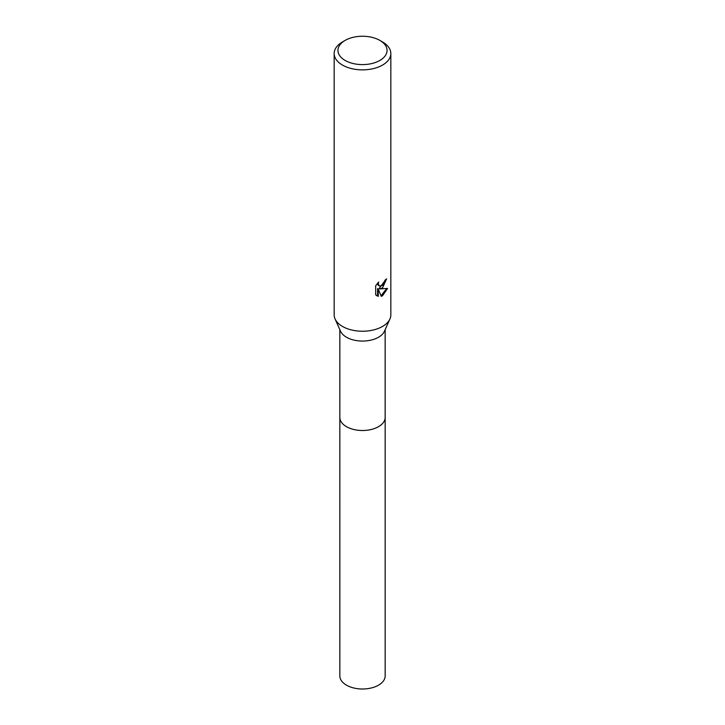 <?xml version="1.0" encoding="UTF-8"?>
<svg xmlns="http://www.w3.org/2000/svg" width="725" height="725" viewBox="0 0 725 725"><rect width="100%" height="100%" fill="white"/><g stroke="black" fill="none" stroke-linecap="round" stroke-linejoin="round"><path stroke-width="1.09" d="M379.864 40.401L382.528 41.941A28.329 16.358 180 0 1 390.829 53.505L390.829 314.877A28.329 16.358 180 0 1 389.932 318.964L384.44 331.252A22.656 13.077 180 0 1 378.522 337.234A22.656 13.077 180 0 1 356.537 340.605A22.656 13.077 180 0 1 340.56 331.252L335.068 318.964A28.329 16.358 180 0 1 334.171 314.877L334.171 53.505A28.329 16.358 180 0 1 342.472 41.941L345.136 40.401A24.55 14.174 180 0 1 379.864 40.401A24.55 14.174 180 0 1 379.864 60.447A24.55 14.174 180 0 1 345.136 60.447A24.55 14.174 180 0 1 345.136 40.401L342.472 41.941M385.156 417.156A22.665 13.086 180 0 1 385.165 417.428A22.656 13.077 180 0 1 378.522 426.672A22.656 13.077 180 0 1 353.827 429.508A22.656 13.077 180 0 1 339.844 417.428A22.665 13.086 180 0 1 339.844 417.156M389.932 318.964A28.329 16.358 180 0 1 382.528 326.449A28.329 16.358 180 0 1 355.042 330.654A28.329 16.358 180 0 1 335.068 318.964M382.528 287.897L379.818 288.913L387.576 288.423L382.528 295.764L381.196 296.326L378.26 288.994L378.26 296.389L375.677 294.867L375.677 285.75L378.658 282.052L378.251 283.865L379.347 286.031L382.528 285.442L384.576 282.17L384.875 280.276A28.329 16.358 0 0 0 386.606 278.844L382.528 287.897M390.829 53.505A28.329 16.358 180 0 1 382.528 65.078A28.329 16.358 180 0 1 351.661 68.621A28.329 16.358 180 0 1 334.171 53.505M385.863 279.497L379.148 288.523L379.818 288.913M380.987 295.782L386.688 288.623M376.565 295.619L377.58 295.99L377.58 288.604L378.26 288.994M377.58 295.999L378.26 296.389M379.356 286.031L377.861 284.78L377.58 283.185M339.835 417.428A22.665 13.086 180 0 0 346.478 426.681A22.665 13.086 180 0 0 371.173 429.517A22.665 13.086 180 0 0 385.165 417.428L385.165 675.918A22.665 13.086 180 0 1 371.173 688.007A22.665 13.086 180 0 1 346.478 685.17A22.665 13.086 180 0 1 339.835 675.918L339.844 329.648M385.156 417.428L385.156 329.648"/></g></svg>
